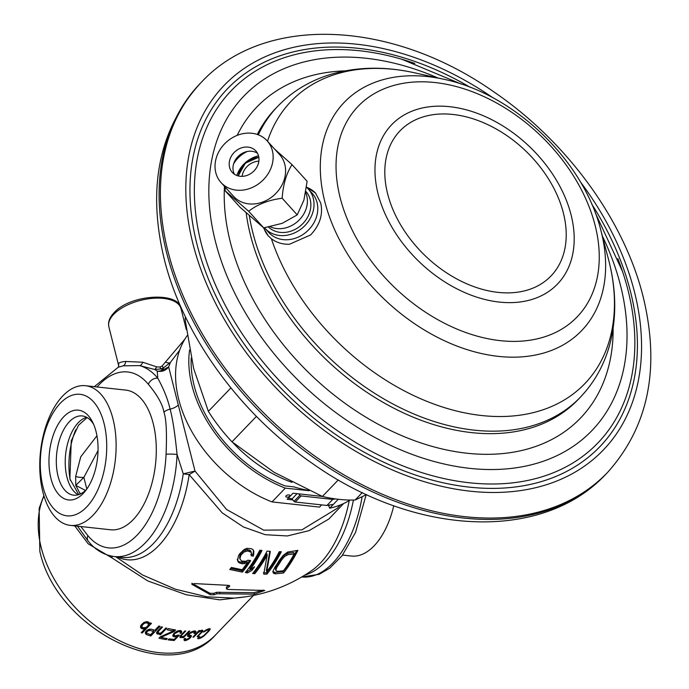 <?xml version="1.0" encoding="UTF-8"?>
<svg xmlns="http://www.w3.org/2000/svg" width="689" height="689" viewBox="0 0 689 689"><rect width="100%" height="100%" fill="white"/><g stroke="black" fill="none" stroke-linecap="round" stroke-linejoin="round"><path stroke-width="1.03" d="M246.696 596.657L219.748 599.852L186.219 594.753L147.782 580.939L111.713 557.745L111.713 556.144M74.739 525.871L88.192 543.828L111.713 557.745L112.428 556.273M204.202 631.822L206.7 630.289A111.584 77.366 -136.1 0 0 208.173 629.918L208.724 630.22L207.828 631.52L203.91 635.473L201.257 637.11A111.584 77.366 -136.1 0 1 199.784 637.48L199.233 637.127L199.655 636.55A111.584 77.366 -136.1 0 1 198.665 636.757L197.717 638.436L198.604 638.712A111.584 77.366 -136.1 0 0 200.077 638.341L203.565 636.309L208.793 631.227L210.231 628.893L209.361 628.678A111.584 77.366 -136.1 0 1 207.889 629.057L203.212 632.028A111.584 77.366 -136.1 0 0 204.202 631.822L204.056 631.253M193.755 637.049L198.096 632.528L200.8 631.09A111.584 77.366 -136.1 0 0 201.464 630.986L201.059 632.442L197.106 636.55A111.584 77.366 -136.1 0 0 197.932 636.403L202.514 631.503L202.833 630.59L202.256 630.168A111.584 77.366 -136.1 0 1 201.584 630.263L199.087 631.503L199.741 630.513A111.584 77.366 -136.1 0 1 198.888 630.616L192.911 637.153A111.584 77.366 -136.1 0 0 193.755 637.049L193.6 636.438M184.661 640.667A111.584 77.366 -136.1 0 0 185.522 640.615L188.95 639.03L190.707 637.377L191.43 635.801L190.655 635.275A111.584 77.366 -136.1 0 1 189.621 635.327L189.01 634.758L189.854 633.527L192.593 632.244A111.584 77.366 -136.1 0 0 193.962 632.166L194.444 632.33L193.945 633.51A111.584 77.366 -136.1 0 0 194.97 633.424L196.064 631.632L195.151 630.935A111.584 77.366 -136.1 0 1 193.773 631.012L189.01 633.346L187.58 635.189L187.486 635.999L188.441 636.558A111.584 77.366 -136.1 0 0 189.466 636.507L189.906 637.058L189.087 638.074L186.702 639.383A111.584 77.366 -136.1 0 1 185.677 639.435L185.625 638.453A111.584 77.366 -136.1 0 1 184.592 638.479L183.903 639.9L184.661 640.667L184.239 638.996M182.017 634.896L185.772 630.995A111.584 77.366 -136.1 0 1 184.885 630.943L180.32 635.887L179.863 636.946L180.329 637.609A111.584 77.366 -136.1 0 0 181.026 637.635L183.593 636.636L182.602 637.669A111.584 77.366 -136.1 0 0 183.472 637.669L189.794 631.09A111.584 77.366 -136.1 0 1 188.924 631.09L184.376 635.818L182.714 636.619L181.164 636.36L181.827 634.138M174.773 633.579L178.744 631.537A111.584 77.366 -136.1 0 0 179.82 631.649L180.475 632.381L180.036 633.234A111.584 77.366 -136.1 0 0 181.104 633.32L181.793 631.606L180.802 630.624A111.584 77.366 -136.1 0 1 179.734 630.504L177.151 631.107L173.68 633.656L172.801 635.628L173.809 636.67A111.584 77.366 -136.1 0 0 174.877 636.791L177.452 636.128L174.291 639.418A111.584 77.366 -136.1 0 1 169.098 638.849L168.116 639.874A111.584 77.366 43.9 0 0 174.188 640.512L179.321 635.172A111.584 77.366 -136.1 0 1 178.081 635.069L175.867 635.758A111.584 77.366 -136.1 0 1 174.791 635.646L174.128 634.879L174.575 632.76M166.307 639.616L167.298 638.582A111.584 77.366 -136.1 0 1 160.907 637.385L174.016 631.598L175.592 629.953A111.584 77.366 -136.1 0 1 168.28 628.549L167.091 629.78A111.584 77.366 -136.1 0 0 173.318 631.012L160.373 636.765L158.995 638.203A111.584 77.366 -136.1 0 0 166.307 639.616L165.989 638.376M158.763 630.969L162.518 627.068A111.584 77.366 -136.1 0 1 161.579 626.792L157.023 631.787L156.601 632.976L157.126 633.906A111.584 77.366 -136.1 0 0 157.876 634.113L160.537 633.518L159.547 634.543A111.584 77.366 -136.1 0 0 160.477 634.776L166.798 628.196A111.584 77.366 -136.1 0 1 165.877 627.963L161.329 632.691L159.607 633.277L157.936 632.571L158.763 630.969L158.513 629.987M146.232 634.509A111.584 77.366 -136.1 0 0 150.788 636.007L160.072 626.344A111.584 77.366 -136.1 0 1 158.935 625.991L154.784 630.306A111.584 77.366 -136.1 0 1 151.365 629.16L148.858 629.367L145.913 631.339L145.301 633.062L146.232 634.509L145.577 631.925M149.539 623.717L150.521 622.968A111.584 77.366 -136.1 0 0 151.485 623.347L142.201 633.01A111.584 77.366 -136.1 0 1 141.236 632.631L145.388 628.316L142.451 628.833A111.584 77.366 -136.1 0 1 141.288 628.342L140.513 626.258L141.305 624.845L143.872 622.468L147.61 621.762A111.584 77.366 -136.1 0 0 148.772 622.262L149.539 623.717L149.289 622.718M349.237 500.576A98.243 52.648 96.2 0 1 311.859 570.475C288.545 586.597 262.673 595.813 234.226 598.112L206.967 596.829L175.488 589.233L142.709 575.048L115.631 556.678M117.276 556.858A98.243 52.648 -83.8 0 0 189.165 474.626L222.194 512.84L243.389 526.956L265.282 534.698L287.313 535.956L309.042 530.659L328.817 519.032L343.725 503.495M192.033 583.902L192.24 584.703L194.384 583.583L227.861 585.314L229.42 586.52A127.319 68.228 96.2 0 1 226.776 588.406L227.43 589.439L264.765 590.464L254.387 594.142L216.863 593.754A127.319 68.228 96.2 0 1 214.012 594.805L210.309 594.719L191.887 584.289M229.73 585.943L229.42 586.52L229.153 585.469M226.431 587.028L226.448 588.931L226.431 587.028A125.725 67.376 -83.8 0 0 228.782 585.374M275.281 573.851L273.137 572.809L273.025 571.198L274.833 567.288A126.044 67.548 96.2 0 0 279.441 560.14L283.162 555.446L287.683 552.027L297.906 550.365A122.866 65.843 96.2 0 1 283.523 572.99L275.281 573.851L274.937 572.473L283.17 571.586A121.23 64.964 -83.8 0 0 296.683 550.554M266.738 571.689A126.733 67.918 96.2 0 0 279.226 551.725L281.336 551.725A126.466 67.772 96.2 0 1 266.901 574.161L263.732 574.135L267.22 555.093A127.474 68.306 96.2 0 1 254.801 573.67L252.639 573.472A127.517 68.332 96.2 0 0 267.082 551.088L270.329 551.372L266.738 571.689L266.385 570.32L269.795 551.329M259.813 550.192L262.001 550.502A127.474 68.314 96.2 0 1 250.141 569.579L254.551 566.797A127.517 68.34 96.2 0 1 252.01 570.285L247.558 572.886L245.362 572.576A127.396 68.271 96.2 0 0 259.813 550.192M248.066 560.174L250.65 560.631A127.224 68.177 96.2 0 1 242.433 572.12L229.781 569.493A125.725 67.376 96.2 0 0 231.409 567.452L242.209 569.76A127.086 68.099 96.2 0 0 247.265 562.689L242.321 563.826L238.532 562.474L237.584 560.639L238.454 555.816A125.596 67.307 96.2 0 0 239.66 553.792L244.182 549.512L246.929 548.315L251.321 548.668L252.889 549.598L253.871 551.596L253.363 556.144L251.149 555.756L251.597 553.534L251.072 552.251L247.644 550.933L244.147 551.932L241.236 554.783A125.906 67.47 96.2 0 1 240.642 555.79L239.944 559.012L241.641 561.035L245.663 561.337L248.066 560.174M340.538 504.882L337.214 508.336L301.894 529.858L263.706 530.151L226.56 509.49L195.021 471.069L189.165 474.626A10.628 0.629 8.4 0 0 183.248 473.851L177.073 454.464A96.443 51.684 96.2 0 1 114.348 556.54L122.28 557.401A96.443 51.684 -83.8 0 0 183.248 473.851L195.013 471.069L168.667 366.936C165.748 370.622 161.949 372.017 157.256 371.13A96.443 51.684 -83.8 0 0 154.637 369.468L161.097 368.925A5.314 0.818 67.4 0 1 159.943 367.039L162.079 366.04L184.85 339.186M85.557 385.719L125.725 390.095A70.252 37.645 -83.8 0 1 153.191 423.434A70.252 37.645 96.2 0 1 147.747 495.908A70.252 37.645 96.2 0 1 110.498 529.772L70.33 525.388A70.252 37.645 96.2 0 1 42.864 492.049A70.252 37.645 -83.8 0 1 48.308 419.575A70.252 37.645 -83.8 0 1 85.557 385.719A70.252 37.645 -83.8 0 1 113.022 419.058A70.252 37.645 96.2 0 1 107.579 491.524A70.252 37.645 96.2 0 1 70.33 525.388M94.315 386.675L118.241 367.228L123.245 365.825L139.548 365.601A96.443 51.684 96.2 0 1 157.764 378.175C163.775 389.061 167.883 399.387 170.088 409.145C172.569 417.896 174.894 433.002 177.073 454.464A7.967 0.827 -177.6 0 0 166.058 454.24A88.476 47.412 96.2 0 1 137.128 535.095A88.476 47.412 96.2 0 1 87.865 535.603L80.863 526.534M97.071 386.977A88.476 47.412 96.2 0 1 148.35 384.264A7.967 5.968 140.3 0 1 157.764 378.175L157.256 371.13A10.628 8.604 -55 0 0 162.682 369.984L168.667 366.936L170.398 362.44L179.622 350.262M118.25 367.228L118.706 365.764A5.314 4.995 3.2 0 0 118.586 364.429C118.327 362.845 120.678 361.854 125.648 361.467L142.752 362.233L156.584 366.849L159.943 367.039M118.706 365.713L118.586 364.429M162.079 366.04L163.474 367.892L162.682 369.984A98.243 52.648 -83.8 0 0 161.097 368.925L163.474 367.892L170.398 362.44A5.314 2.687 32.3 0 1 165.524 362.018M142.752 362.233A5.314 2.808 101.4 0 1 139.548 365.601L154.637 369.468A5.314 1.542 106.8 0 0 156.584 366.849M191.215 358.065A114.245 79.209 -136.1 0 0 285.048 485.9L293.815 486.856A111.584 77.366 43.9 0 0 308.388 490.344M185.479 316.906A143.467 99.474 43.9 0 0 185.074 319.291L193.652 368.512L208.371 411.359A143.467 99.474 43.9 0 0 231.986 441.821L274.136 472.327L322.409 496.45A143.467 99.474 43.9 0 0 355.128 500.016L362.302 492.549M355.128 500.016L366.574 494.564M322.409 496.45L338.325 479.889M231.986 441.821L256.429 416.389M208.371 411.359L230.901 387.916M185.074 319.291L186.116 318.206M617.818 258.521A254.224 176.263 43.9 0 1 622.511 271.449A254.224 176.263 43.9 0 1 627.98 290.052A254.224 176.263 -136.1 0 1 469.252 482.756A254.224 176.263 -136.1 0 1 201.231 243.518A254.224 176.263 43.9 0 1 401.704 59.228A254.224 176.263 43.9 0 1 414.804 63.414M306.536 187.098L315.459 192.998L320.704 202.971C323.244 214.425 319.877 225.088 310.593 234.966L289.475 244.242C282.568 244.474 276.53 242.64 271.371 238.721L268.21 235.81L263.405 227.637M263.818 227.887A31.883 27.069 -42.2 0 0 268.469 236.094M315.717 193.282A31.883 27.069 -42.2 0 0 306.51 187.244M265.041 228.352L268.805 232.512A29.222 24.813 -42.2 0 0 302.195 234.992A29.222 24.813 -42.2 0 0 317.061 202.557A29.222 24.813 137.8 0 0 312.126 193.273L308.353 189.105A29.222 24.813 137.8 0 1 313.288 198.398A29.222 24.813 -42.2 0 1 298.432 230.832A29.222 24.813 -42.2 0 1 265.041 228.352A29.222 24.813 -42.2 0 1 264.542 227.783M306.51 187.305A29.222 24.813 137.8 0 1 308.353 189.105M268.538 227.112A25.855 21.945 -42.2 0 0 297.777 227.826A25.855 21.945 -42.2 0 0 310.214 199.595A25.855 21.945 137.8 0 0 305.899 191.421M270.252 226.776A25.855 21.945 -42.2 0 0 297.235 221.824A25.855 21.945 -42.2 0 0 306.76 195.779A25.855 21.945 -42.2 0 0 305.683 192.627M225.381 187.348L225.07 190.689L248.669 211.265C257.488 204.332 268.65 199.999 282.163 198.251L297.235 214.89L303.935 200.025L307.13 181.302L292.058 164.662L274.644 149.117M282.163 198.251C283.119 184.463 286.417 173.266 292.058 164.662M267.125 140.823L279.57 154.56A31.083 26.389 -42.2 0 1 284.815 164.447A31.083 26.389 137.8 0 1 269.011 198.94A31.083 26.389 137.8 0 1 233.493 196.296L221.048 182.568A31.083 26.389 -42.2 0 0 256.566 185.203A31.083 26.389 -42.2 0 0 272.37 150.71A31.083 26.389 -42.2 0 0 267.125 140.823A31.083 26.389 -42.2 0 0 231.607 138.188A31.083 26.389 -42.2 0 0 215.803 172.681A31.083 26.389 -42.2 0 0 221.048 182.568M248.669 211.265L263.741 227.895L282.24 223.322L297.235 214.89M225.07 190.689L240.134 207.32L263.741 227.895M229.583 167.332A15.942 13.53 137.8 0 1 237.688 149.642A15.942 13.53 137.8 0 1 255.903 150.994A15.942 13.53 137.8 0 1 258.59 156.058A15.942 13.53 137.8 0 1 250.486 173.749A15.942 13.53 137.8 0 1 232.279 172.396A15.942 13.53 137.8 0 1 229.583 167.332M234.415 174.248A15.942 13.53 -42.2 0 1 233.356 171.492A15.942 13.53 137.8 0 1 234.424 161.734A15.942 13.53 137.8 0 1 245.077 152.08A15.942 13.53 137.8 0 1 257.531 153.311M233.623 163.844A26.57 22.556 137.8 0 1 247.265 151.485M236.809 175.488A26.57 22.556 137.8 0 1 258.53 155.809M242.123 176.358A15.942 13.53 137.8 0 1 258.875 161.183M329.652 504.994L328.765 505.915L329.678 508.206A116.897 81.052 43.9 0 0 350.09 500.059M187.167 335.638A116.897 81.052 43.9 0 0 272.017 501.919L319.524 507.104L321.651 504.891M189.587 350.029A116.897 81.052 43.9 0 0 285.28 488.122L309.232 490.732M272.017 501.919L285.28 488.122M329.678 508.206L333.39 504.348L326.922 505.468L295.245 502.014A1.507 1.042 43.9 0 1 294.031 501.316L292.877 499.93L287.175 499.301L293.014 493.229L322.374 496.433M286.081 495.83A2.127 1.025 165.8 0 0 285.806 496.545A2.127 1.025 165.8 0 0 287.434 497.131A2.127 1.025 165.8 0 0 289.647 496.218A2.127 1.025 165.8 0 0 289.923 495.503A2.127 1.025 165.8 0 0 288.295 494.917A2.127 1.025 165.8 0 0 286.081 495.83M292.877 499.93L292.033 498.914L297.062 493.677M298.716 493.849L299.87 495.236A1.507 1.042 43.9 0 0 301.084 495.942L332.761 499.396L335.483 498.922M288.424 498.001A111.584 77.366 43.9 0 0 292.033 498.914M326.922 505.468L332.761 499.396M333.39 504.348L338.265 499.275M104.022 423.322A61.106 32.745 -83.8 0 0 60.374 403.16A61.106 32.745 -83.8 0 0 42.994 486.822A61.106 32.745 -83.8 0 0 86.65 506.983A61.106 32.745 -83.8 0 0 104.022 423.322M96.064 431.607A45.164 24.201 96.2 0 1 84.997 491.429A45.164 24.201 96.2 0 1 50.96 478.536A45.164 24.201 96.2 0 1 60.796 420.29A45.164 24.201 96.2 0 1 92.567 422.038A45.164 24.201 96.2 0 1 96.064 431.607M86.573 489.379A39.85 21.359 96.2 0 1 73.654 495.176A39.85 21.359 96.2 0 1 58.074 476.263A39.85 21.359 96.2 0 1 61.157 435.147A39.85 21.359 96.2 0 1 82.292 415.941A39.85 21.359 96.2 0 1 93.661 424.381M96.96 435.767L80.742 456.807L75.661 476.469L75.756 485.357L80.26 494.03M79.984 493.574A10.628 5.254 148.1 0 0 81.586 493.35M75.661 476.469A10.628 4.616 2.9 0 0 83.86 477.382L75.756 485.357L85.488 490.447M393.763 505.709A70.252 37.645 96.2 0 1 351.356 556.032L342.588 555.076M191.869 583.256L209.938 593.255L213.642 593.35A125.725 67.376 -83.8 0 0 216.501 592.316L254.017 592.678L263.284 590.068M283.523 572.99L283.17 571.586M272.784 571.431L274.937 572.473M287.968 554.636L284.66 556.402L281.534 560.062A125.682 67.35 96.2 0 1 276.926 567.219L275.755 570.259L275.411 568.873L276.573 565.824A124.072 66.489 -83.8 0 0 281.181 558.641L284.299 554.972L287.597 553.189L293.772 552.518L294.143 553.982L287.968 554.636L287.597 553.189M273.877 573.558L273.524 572.18M275.755 570.259L277.228 571.379L283.42 570.785A123.46 66.161 96.2 0 0 294.143 553.982M276.013 568.985L275.669 567.598M276.926 567.219L276.573 565.824M281.534 560.062L281.181 558.641M283.084 558.004L282.723 556.583M284.66 556.402L284.299 554.972M286.288 555.274L285.926 553.835M253.63 572.24L254.456 572.309A125.872 67.453 -83.8 0 0 266.858 553.672L267.22 555.093M263.379 572.766L266.557 572.792A124.864 66.911 -83.8 0 0 280.225 551.734M266.901 574.161L266.557 572.792M254.801 573.67L254.456 572.309M246.309 571.405L247.213 571.525L251.657 568.916A125.923 67.479 -83.8 0 0 252.045 568.408M250.141 569.579L249.797 568.218A125.88 67.462 -83.8 0 0 260.967 550.356M252.01 570.285L251.657 568.916M247.558 572.886L247.213 571.525M239.944 559.012L239.591 557.616L240.28 554.378A124.296 66.609 -83.8 0 0 240.883 553.362L243.785 550.502L247.273 549.503L250.71 550.821L251.597 553.534M250.796 554.344L253.009 554.731L253.509 550.166M237.231 559.244L238.179 561.087L239.738 561.966L244.139 562.353L246.92 561.302L247.265 562.689M230.651 568.416L242.089 570.759A125.631 67.324 -83.8 0 0 249.53 560.441M242.433 572.12L242.089 570.759M244.483 563.731L244.139 562.353M242.321 563.826L241.968 562.439M240.082 563.352L239.738 561.966M238.532 562.474L238.179 561.087M253.81 553.93L253.449 552.518M253.363 556.144L253.009 554.731M251.072 552.251L250.71 550.821M249.874 551.415L249.513 549.986M247.644 550.933L247.273 549.503M245.852 551.131L245.491 549.701M244.147 551.932L243.785 550.502M242.511 553.327L242.149 551.906M241.236 554.783L240.883 553.362M240.642 555.79L240.28 554.378M240.108 557.375L239.755 555.963M210.085 629.522L209.869 628.669M209.62 630.254L209.232 628.712M208.793 631.227L208.603 630.461M205.83 634.311L205.684 633.742M204.685 635.387L204.555 634.888M203.565 636.309L203.444 635.826M202.127 637.325L201.989 636.782M201.085 637.919L200.904 637.204M200.077 638.341L199.853 637.463M198.604 638.712L198.243 637.282M197.976 638.703L197.803 637.997M199.233 637.127L199.112 636.67M208.173 629.918L207.957 629.04M206.7 630.289L206.536 629.625M205.847 630.65L205.71 630.082M204.96 631.167L204.831 630.659M199.087 631.503L198.871 630.65M202.738 631.115L202.514 630.22M202.514 631.503L202.178 630.177M201.886 632.287L201.67 631.443M197.932 636.403L197.795 635.835M201.739 631.288L201.489 630.297M201.464 630.986L201.309 630.366M200.8 631.09L200.671 630.59M199.026 631.865L198.768 630.831M198.096 632.528L197.941 631.916M185.358 639.254L185.152 638.462M189.466 636.507L189.087 635.008M188.441 636.558L187.933 634.543M187.778 636.386L187.546 635.473M195.59 632.614L195.159 630.935M194.97 633.424L194.35 630.978M194.444 632.33L194.109 630.995M193.962 632.166L193.678 631.029M192.593 632.244L192.369 631.382M191.706 632.476L191.516 631.744M190.793 632.907L190.629 632.252M189.854 633.527L189.682 632.855M189.26 634.147L189.053 633.32M189.01 634.758L188.734 633.639M191.327 636.567L191.025 635.396M190.707 637.377L190.181 635.301M189.914 638.195L189.699 637.351M188.95 639.03L188.777 638.333M187.477 639.909L187.296 639.185M186.4 640.365L186.159 639.418M185.522 640.615L184.971 638.47M183.472 637.669L183.291 636.946M182.843 637.041L182.74 636.61M181.93 637.446L181.758 636.782M181.026 637.635L180.527 635.637M180.329 637.609L180.01 636.36M179.993 637.377L179.872 636.877M181.207 635.93L180.983 635.051M181.164 636.36L180.862 635.198M174.188 640.512L173.904 639.383M177.452 636.128L177.271 635.413M175.971 636.67L175.738 635.749M174.877 636.791L174.558 635.516M173.809 636.67L173.232 634.423M173.111 636.36L172.861 635.404M181.543 632.468L181.104 630.745M181.104 633.32L180.406 630.581M180.475 632.381L180.337 631.925M179.82 631.649L179.536 630.521M178.744 631.537L178.52 630.65M177.831 631.658L177.65 630.943M176.901 632.002L176.728 631.348M175.945 632.571L175.773 631.891M175.17 633.165L174.997 632.459M174.369 634.216L174.11 633.208M174.128 634.879L173.792 633.544M173.318 631.012L172.939 629.505M174.016 631.598L173.507 629.6M160.907 637.385L160.709 636.627M160.477 634.776L160.236 633.828M160.537 633.518L160.416 633.053M159.77 633.837L159.633 633.277M158.815 634.104L158.599 633.243M157.876 634.113L157.221 631.52M157.126 633.906L156.722 632.287M156.765 633.544L156.601 632.898M157.962 632.054L157.669 630.909M157.936 632.571L157.557 631.064M150.788 636.007L150.417 634.552M149.694 629.16L149.995 630.323A111.584 77.366 -136.1 0 0 153.604 631.537L153.156 629.772M153.604 631.537L150.641 634.621A111.584 77.366 -136.1 0 1 147.024 633.406L146.163 631.081M146.654 633.002L146.283 630.952M146.662 632.45L146.74 630.495M149.995 630.323L147.661 631.15L147.377 630.047M147.661 631.15L147.067 631.761M148.445 630.599L148.204 629.651M149.22 630.332L148.97 629.333M149.332 624.2L148.867 622.339M142.201 633.01L141.925 631.916M145.388 628.316L145.25 627.774M144.793 628.652L144.604 627.894M144.01 628.902L143.743 627.843M143.424 628.954L143.105 627.67M142.451 628.833L141.736 624.398M141.288 628.342L140.659 625.888M140.702 627.8L140.513 627.05M141.891 626.568L142.27 627.317A111.584 77.366 -136.1 0 0 143.441 627.808L146.369 627.283L148.35 625.233L147.902 621.891M142.089 625.784L142.192 623.924M148.557 624.458L147.79 623.287A111.584 77.366 -136.1 0 1 147.007 622.959L145.052 622.985L143.674 623.846L143.407 622.813M143.674 623.846L142.485 625.078M145.052 622.985L144.828 622.107M146.034 622.83L145.767 621.771M147.007 622.959L146.679 621.642M147.79 623.287L147.394 621.736M148.368 623.812L147.877 621.883M253.509 595.425L215.33 635.155A111.584 77.366 -136.1 0 1 118.654 640.262A111.584 77.366 -136.1 0 1 41.219 547.626A111.584 77.366 -136.1 0 1 43.967 496.02M362.104 496.752A96.443 51.684 96.2 0 1 301.773 576.969L319.128 574.333L329.755 568.149L341.985 555.859L355.524 532.494L366.152 494.771M77.495 526.172L88.416 541.416A7.967 5.968 -39.7 0 1 87.865 535.603M353.423 500.059A96.443 51.684 96.2 0 1 304.865 575.1M148.35 384.264C157.48 395.253 162.673 404.572 163.948 412.237C166.273 418.774 166.979 432.778 166.058 454.24M178.262 405.037A10.628 5.116 -14.2 0 1 170.088 409.145A7.967 3.841 165.8 0 0 163.948 412.237M123.245 365.825A5.314 4.427 78.6 0 0 125.648 361.467M118.706 365.764L108.879 326.87A37.197 17.923 -14.2 0 1 113.719 314.339A37.197 17.923 -14.2 0 1 152.433 298.354A37.197 17.923 -14.2 0 1 181 308.62L186.34 329.721M232.804 442.519A111.584 77.366 43.9 0 0 292.015 482.352M606.122 473.937A281.62 195.263 -136.1 0 1 362.147 486.813A281.62 195.263 -136.1 0 1 166.704 253.009A281.62 195.263 -136.1 0 1 200.025 83.636C158.978 129.343 147.067 187.89 164.283 259.279C183.308 336.241 240.805 414.795 313.676 464.334C414.838 535.672 542.191 542.743 606.122 473.937L607.448 472.551A281.62 195.263 -136.1 0 1 363.473 485.435A281.62 195.263 -136.1 0 1 168.03 251.631A281.62 195.263 43.9 0 1 201.352 82.249L200.025 83.636M580.241 181.638A263.026 182.37 43.9 0 1 634.448 291.809A263.026 182.37 -136.1 0 1 470.225 491.188A263.026 182.37 -136.1 0 1 192.929 243.673A263.026 182.37 43.9 0 1 261.252 58.591A263.026 182.37 43.9 0 1 493.117 97.898M591.791 204.202A258.246 179.054 43.9 0 1 630.435 291.369A258.246 179.054 -136.1 0 1 469.2 487.123A258.246 179.054 -136.1 0 1 196.942 244.113A258.246 179.054 43.9 0 1 470.113 87.262M437.885 77.952A241.348 167.341 43.9 0 0 215.364 241.236A241.348 167.341 -136.1 0 0 469.82 468.356A241.348 167.341 -136.1 0 0 620.505 285.41A241.348 167.341 43.9 0 0 602.367 236.034M613.124 328.386A224.442 155.619 -136.1 0 1 443.725 449.323A224.442 155.619 -136.1 0 1 230.298 242.011A224.442 155.619 43.9 0 1 224.468 186.331M345.18 70.864A224.442 155.619 43.9 0 0 237.162 135.38M443.845 79.269A164.671 114.176 43.9 0 0 324.752 201.403A164.671 114.176 43.9 0 0 498.362 356.368A164.671 114.176 43.9 0 0 601.178 231.538A164.671 114.176 43.9 0 0 600.817 230.135C583.402 160.365 514.252 93.902 443.845 79.269L414.313 72.75C385.185 66.299 357.694 66.738 331.848 74.059C310.636 80.269 292.575 91.043 277.667 106.373L275.273 108.862A209.887 145.525 43.9 0 0 257.316 134.458M246.162 212.841A209.887 145.525 43.9 0 0 250.443 235.095A209.887 145.525 -136.1 0 0 396.097 409.344A209.887 145.525 -136.1 0 0 577.933 399.749L580.319 397.26C595.081 381.723 605.14 363.206 610.497 341.718C616.621 316.199 616.112 289.354 608.964 261.183L608.843 260.726M249.332 215.691A209.887 145.525 43.9 0 0 252.829 232.606A209.887 145.525 43.9 0 0 398.492 406.863A209.887 145.525 43.9 0 0 580.319 397.26M271.371 238.721A203.711 141.245 43.9 0 0 489.044 416.173A203.711 141.245 43.9 0 0 608.947 261.122A203.711 141.245 43.9 0 0 608.499 259.383L600.817 230.135M414.313 72.75A203.711 141.245 43.9 0 0 267.521 141.262M277.667 106.373A209.887 145.525 43.9 0 0 258.332 134.829M595.15 225.501A151.907 105.322 43.9 0 0 434.992 82.542A151.907 105.322 43.9 0 0 340.151 197.691A151.907 105.322 43.9 0 0 500.3 340.65A151.907 105.322 43.9 0 0 595.15 225.501M571.086 214.908A114.985 79.726 43.9 0 0 449.857 106.709A114.985 79.726 43.9 0 0 378.072 193.867A114.985 79.726 43.9 0 0 499.292 302.075A114.985 79.726 43.9 0 0 571.086 214.908M563.387 212.996A104.702 72.595 43.9 0 0 453 114.469A104.702 72.595 43.9 0 0 387.631 193.833A104.702 72.595 43.9 0 0 498.018 292.369A104.702 72.595 43.9 0 0 563.387 212.996M238.239 175.936A20.455 17.371 137.8 0 1 258.84 157.281M238.497 176.005A19.929 16.915 137.8 0 1 258.875 157.54M294.031 501.316L299.87 495.236M295.245 502.014L301.084 495.942M86.65 417.31A39.85 21.359 -83.8 0 0 66.988 477.236A39.85 21.359 96.2 0 0 78.21 494.78M75.747 429.755A52.338 28.051 -83.8 0 0 70.244 480.276M98.045 450.597L83.86 477.382L86.814 489.035M254.387 594.142L254.017 592.678M219.886 593.513L219.524 592.092M216.863 593.754L216.501 592.316M214.012 594.805L213.642 593.35M210.309 594.719L209.938 593.255M215.33 635.155C169.701 687.191 56.024 628.661 39.833 551.2L39.152 508.31L43.846 495.624M88.416 541.416C95.642 550.192 104.28 555.231 114.348 556.54M108.879 326.87C107.777 322.297 109.499 317.586 114.038 312.746C130.083 294.22 179.441 291.404 181 308.62M607.448 472.551C648.495 426.844 660.415 368.296 643.19 296.907C624.174 219.946 566.677 141.391 493.806 91.852C392.635 20.515 265.282 13.444 201.352 82.249M622.511 271.449L595.218 212.651M461.535 84.17L401.704 59.228M238.196 175.928L245.387 163.121L258.831 157.23M87.133 417.577L78.529 425.242L71.251 440.814L69.873 478.915L78.727 494.616"/></g></svg>
